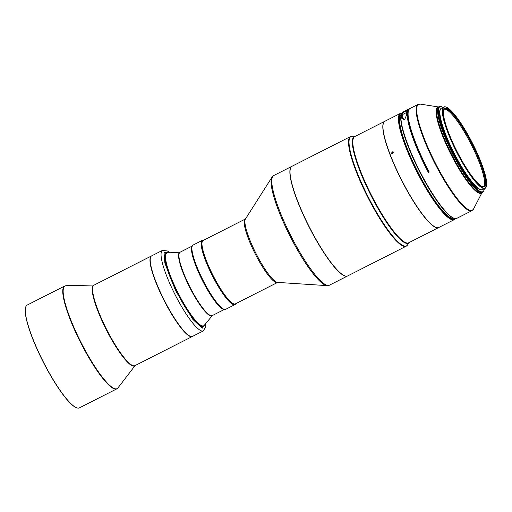 <?xml version="1.0" encoding="UTF-8"?>
<svg xmlns="http://www.w3.org/2000/svg" width="512" height="512" viewBox="0 0 512 512"><rect width="100%" height="100%" fill="white"/><g stroke="black" fill="none" stroke-linecap="round" stroke-linejoin="round"><path stroke-width="0.77" d="M203.398 330.88A45.152 8.858 63.1 0 1 202.72 331.066A45.152 8.858 63.1 0 1 173.478 291.462A45.152 8.858 63.1 0 1 162.509 250.355L151.674 255.859A45.152 8.858 63.1 0 0 150.509 257.478A45.152 8.858 63.1 0 0 162.643 296.966A45.152 8.858 63.1 0 0 190.573 336.371A45.152 8.858 63.1 0 0 191.885 336.57A45.152 8.858 63.1 0 0 192.563 336.378L203.398 330.88L205.805 326.496L205.786 323.501M150.49 257.542A45.056 8.838 63.1 0 0 150.47 257.6A45.056 8.838 63.1 0 0 162.579 297.011A45.056 8.838 63.1 0 0 190.451 336.326A45.056 8.838 63.1 0 0 190.509 336.346M192.435 336.442A45.152 8.858 -116.9 0 1 192.314 336.506A45.152 8.858 -116.9 0 1 164.474 301.248A45.152 8.858 -116.9 0 1 151.424 255.987A45.152 8.858 -116.9 0 1 151.552 255.93M43.827 362.861A57.645 11.309 -116.9 0 1 25.677 307.149A57.645 11.309 -116.9 0 1 27.168 305.082L64.608 286.067A57.645 11.309 63.1 0 0 81.274 343.846A57.645 11.309 63.1 0 0 116.813 388.858L79.366 407.878A57.645 11.309 -116.9 0 1 76.826 407.859A57.645 11.309 -116.9 0 1 43.827 362.861M76.698 407.814A57.453 11.27 -116.9 0 1 76.576 407.776A57.453 11.27 -116.9 0 1 43.693 362.925A57.453 11.27 -116.9 0 1 25.6 307.398A57.453 11.27 -116.9 0 1 25.638 307.277M166.496 253.184A40.877 8.019 63.1 0 0 166.125 253.318A40.877 8.019 63.1 0 0 176.762 291.968A40.877 8.019 63.1 0 0 202.528 326.387A40.877 8.019 63.1 0 0 203.142 326.214A40.877 8.019 63.1 0 0 203.469 325.99M444.237 109.229A43.475 8.531 -116.9 0 1 470.637 143.322A43.475 8.531 -116.9 0 1 483.558 186.656M443.571 110.246A43.475 8.531 -116.9 0 1 444.352 109.133A43.475 8.531 -116.9 0 1 444.589 108.986A43.475 8.531 -116.9 0 1 471.558 143.258A43.475 8.531 -116.9 0 1 484.198 186.362A43.475 8.531 -116.9 0 1 483.962 186.509A43.475 8.531 -116.9 0 1 482.342 186.592M484.838 186.579A43.955 8.621 63.1 0 0 471.731 142.362A43.955 8.621 63.1 0 0 444.557 108.493A43.955 8.621 63.1 0 0 443.654 109.92A43.955 8.621 63.1 0 0 457.005 151.443A43.955 8.621 63.1 0 0 482.656 186.714A43.955 8.621 63.1 0 0 484.838 186.579M471.955 142.195A45.344 8.896 63.1 0 0 446.163 107.117A45.344 8.896 63.1 0 0 457.434 152.87A45.344 8.896 63.1 0 0 486.4 186.342A45.344 8.896 63.1 0 0 471.955 142.195M446.163 107.117L445.792 106.989A45.632 8.954 63.1 0 0 443.782 106.976A45.632 8.954 63.1 0 0 457.133 153.037A45.632 8.954 63.1 0 0 485.107 188.352A45.632 8.954 63.1 0 0 486.285 186.72L486.4 186.342M443.782 106.976L441.344 108.211A45.632 8.954 63.1 0 0 454.701 154.272A45.632 8.954 63.1 0 0 482.669 189.587L485.107 188.352M440.198 109.741A45.056 8.838 63.1 0 0 454.118 154.547A45.056 8.838 63.1 0 0 480.762 189.613M410.003 108.506A59.565 11.686 63.1 0 0 427.437 168.621A59.565 11.686 63.1 0 0 429.216 172.026L428.378 172.448A59.565 11.686 -116.9 0 1 426.598 169.05A59.565 11.686 -116.9 0 1 408.768 109.19L402.464 112.39A59.565 11.686 63.1 0 0 401.325 114.259A59.565 11.686 63.1 0 0 420.301 172.25A59.565 11.686 63.1 0 0 454.176 218.33A59.565 11.686 63.1 0 0 456.806 218.349L471.968 210.65A59.565 11.686 63.1 0 1 435.456 164.55A59.565 11.686 63.1 0 1 418.022 104.429L410.003 108.506M409.165 108.928L402.867 112.128A59.565 11.686 63.1 0 0 402.618 112.275L408.922 109.075A59.565 11.686 -116.9 0 1 409.165 108.928A59.565 11.686 -116.9 0 1 409.606 108.762M401.325 114.259L401.139 114.886A59.085 11.59 63.1 0 0 419.955 172.41A59.085 11.59 63.1 0 0 453.562 218.118L454.176 218.33M443.014 107.366A47.558 9.331 63.1 0 0 441.901 106.854L441.286 106.637A48.038 9.421 63.1 0 0 439.162 106.624A48.038 9.421 63.1 0 0 453.222 155.11A48.038 9.421 63.1 0 0 482.669 192.282A48.038 9.421 63.1 0 0 483.91 190.566L484.096 189.939A47.558 9.331 63.1 0 0 484.339 188.742M441.901 106.854A47.558 9.331 63.1 0 0 453.722 154.842A47.558 9.331 63.1 0 0 484.096 189.939M401.197 114.682A58.061 11.392 63.1 0 0 418.227 172.73A58.061 11.392 63.1 0 0 453.76 218.189M408.064 113.702A58.061 11.392 63.1 0 0 426.63 168.467A58.061 11.392 63.1 0 0 428.621 172.269L429.197 171.981M191.738 249.722A35.354 6.938 63.1 0 0 202.707 280.589A35.354 6.938 63.1 0 0 221.158 307.654M192.218 246.144A35.546 6.976 63.1 0 0 201.862 279.411A35.546 6.976 63.1 0 0 223.686 309.338A35.546 6.976 63.1 0 0 224.326 309.37M401.67 113.402A59.085 11.59 63.1 0 0 418.278 173.261A59.085 11.59 63.1 0 0 455.078 218.566M401.805 113.158A59.565 11.686 63.1 0 0 400.346 113.408A59.565 11.686 63.1 0 0 400.026 113.606A59.565 11.686 63.1 0 0 417.779 173.53A59.565 11.686 63.1 0 0 454.291 219.629A59.565 11.686 63.1 0 0 454.611 219.424A59.565 11.686 63.1 0 0 455.354 218.598M391.942 153.786L392.582 152.314L393.395 152.224M392.032 151.795L391.603 153.594L392.762 153.709L393.178 151.904L392.032 151.795M400.346 113.408L384.89 121.261A59.565 11.686 63.1 0 0 384.57 121.459A59.565 11.686 63.1 0 0 383.354 123.392A59.565 11.686 63.1 0 0 402.323 181.376A59.565 11.686 63.1 0 0 436.205 227.462A59.565 11.686 63.1 0 0 438.835 227.475L454.291 219.629M436.141 227.437A59.469 11.667 -116.9 0 1 436.083 227.418A59.469 11.667 -116.9 0 1 403.488 183.77A59.469 11.667 -116.9 0 1 402.253 181.408A59.469 11.667 -116.9 0 1 383.315 123.514A59.469 11.667 -116.9 0 1 383.334 123.456M438.752 227.514A59.565 11.686 -116.9 0 1 438.669 227.558A59.565 11.686 -116.9 0 1 403.392 183.827A59.565 11.686 -116.9 0 1 384.723 121.344A59.565 11.686 -116.9 0 1 384.806 121.299M311.29 230.765A61.485 12.064 -116.9 0 1 290.432 168.467A61.485 12.064 -116.9 0 1 291.277 166.854A61.485 12.064 -116.9 0 1 292.019 166.266L350.509 136.563A61.485 12.064 63.1 0 0 349.76 137.152A61.485 12.064 63.1 0 0 369.779 201.062A61.485 12.064 63.1 0 0 406.189 246.208L347.706 275.91A61.485 12.064 -116.9 0 1 344.992 275.898A61.485 12.064 -116.9 0 1 311.29 230.765M344.928 275.872A61.389 12.045 -116.9 0 1 344.864 275.853A61.389 12.045 -116.9 0 1 311.219 230.797A61.389 12.045 -116.9 0 1 308.026 224.57A61.389 12.045 -116.9 0 1 290.394 168.595A61.389 12.045 -116.9 0 1 290.413 168.531M347.622 275.949A61.485 12.064 -116.9 0 1 347.539 275.994A61.485 12.064 -116.9 0 1 307.923 224.614A61.485 12.064 -116.9 0 1 291.853 166.355A61.485 12.064 -116.9 0 1 291.936 166.31M224.115 309.306L223.501 309.088A35.546 6.976 -116.9 0 1 203.155 281.338A35.546 6.976 -116.9 0 1 191.962 246.982L192.147 246.362A36.026 7.066 63.1 0 0 203.494 281.178A36.026 7.066 63.1 0 0 224.115 309.306A36.026 7.066 63.1 0 0 225.709 309.312L234.944 304.621A36.026 7.066 63.1 0 0 235.757 303.674M203.565 240.282A36.026 7.066 63.1 0 0 202.317 240.378L193.082 245.069A36.026 7.066 63.1 0 0 192.147 246.362M202.317 240.378A36.026 7.066 63.1 0 0 212.736 276.486A36.026 7.066 63.1 0 0 234.944 304.621M203.04 240.55A35.546 6.976 63.1 0 0 213.235 276.218A35.546 6.976 63.1 0 0 235.232 303.936M233.626 303.84A35.354 6.938 -116.9 0 1 233.498 303.802A35.354 6.938 -116.9 0 1 212.282 274.266A35.354 6.938 -116.9 0 1 202.131 242.029A35.354 6.938 -116.9 0 1 202.17 241.907M277.658 282.406L327.085 285.632A61.229 12.013 63.1 0 1 289.056 234.208A61.229 12.013 63.1 0 1 272.006 177.184L245.453 218.989A35.802 7.027 -116.9 0 0 255.424 252.339A35.802 7.027 -116.9 0 0 277.658 282.406L235.315 303.891A35.546 6.976 -116.9 0 1 233.747 303.885A35.546 6.976 -116.9 0 1 212.416 274.189A35.546 6.976 -116.9 0 1 202.208 241.779A35.546 6.976 -116.9 0 1 203.123 240.506L245.459 218.976M402.419 112.915L402.618 112.275M408.941 109.536L408.768 109.19M401.35 118.01L404.557 119.802L406.394 115.45A59.565 11.686 -116.9 0 1 407.206 110.483L402.17 113.043A59.565 11.686 63.1 0 0 401.35 118.01L402.112 117.453A58.061 11.392 -116.9 0 1 402.861 114.387L406.554 112.512M402.17 113.043L402.861 114.387M404.826 119.578L402.112 117.453M192.314 336.506L134.944 365.645A45.152 8.858 -116.9 0 1 107.104 330.381A45.152 8.858 -116.9 0 1 94.054 285.12L151.424 255.987M135.091 365.568A45.242 8.877 -116.9 0 1 106.733 330.573A45.242 8.877 -116.9 0 1 94.195 285.05M135.13 365.549L117.952 387.898A57.555 11.29 -116.9 0 1 81.638 343.654A57.555 11.29 -116.9 0 1 66.061 285.715L64.608 286.067M438.4 107.014A48.211 9.459 63.1 0 0 437.344 107.379A48.211 9.459 63.1 0 0 451.718 155.878A48.211 9.459 63.1 0 0 481.53 193.03A48.211 9.459 63.1 0 0 481.907 192.672M481.997 192.627L473.562 208.986A59.392 11.654 -116.9 0 1 472.691 210.048A59.392 11.654 -116.9 0 1 435.968 164.288A59.392 11.654 -116.9 0 1 418.259 104.538A59.392 11.654 -116.9 0 1 420.307 104.122L418.022 104.429M439.162 106.624L438.17 107.13A48.038 9.421 63.1 0 0 452.23 155.616A48.038 9.421 63.1 0 0 481.67 192.787L482.669 192.282M192.275 246.016L180.077 252.211A35.546 6.976 63.1 0 0 187.584 282.221A35.546 6.976 63.1 0 0 211.142 315.712A35.546 6.976 63.1 0 0 212.269 315.597L224.461 309.408M167.494 252.928L180.173 252.166A35.622 6.989 63.1 0 0 187.238 282.381A35.622 6.989 63.1 0 0 212.346 315.558L204.269 325.338A40.755 7.994 -116.9 0 1 175.43 287.507A40.755 7.994 -116.9 0 1 167.494 252.928L166.458 253.203A40.832 8.013 63.1 0 0 175.085 287.667A40.832 8.013 63.1 0 0 202.138 326.138A40.832 8.013 63.1 0 0 203.437 326.01L202.778 326.349M438.669 227.558L408.678 242.79A59.565 11.686 -116.9 0 1 373.408 199.053A59.565 11.686 -116.9 0 1 354.739 136.57L384.723 121.344M408.947 242.656A59.693 11.712 -116.9 0 1 372.966 199.29A59.693 11.712 -116.9 0 1 355.002 136.435M409.062 242.598L407.61 244.883A61.357 12.038 -116.9 0 1 370.214 200.832A61.357 12.038 -116.9 0 1 352.416 136.205L350.509 136.563M277.536 282.451A35.546 6.976 -116.9 0 1 254.637 252.749A35.546 6.976 -116.9 0 1 245.344 219.066M327.085 285.632L329.459 285.178A61.485 12.064 -116.9 0 1 289.85 233.798A61.485 12.064 -116.9 0 1 273.779 175.533L291.853 166.355M205.606 323.718L202.202 328.262L192.851 319.379L175.565 290.573L164.883 263.142L164.045 252.474L169.594 252.8M94.234 285.03L66.061 285.715M166.458 253.203L165.798 253.536M355.117 136.378L352.416 136.205M329.459 285.178L347.539 275.994M272.006 177.184L273.779 175.533M407.61 244.883L406.189 246.208M204.269 325.338L203.437 326.01M438.496 106.963L420.307 104.122M473.562 208.986L471.968 210.65M117.952 387.898L116.813 388.858M162.509 250.355L167.462 251.002L169.869 252.781"/></g></svg>
